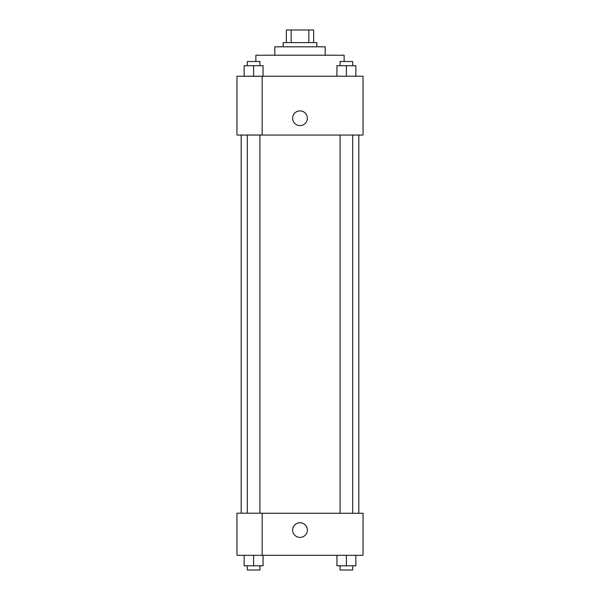 <?xml version="1.0" encoding="UTF-8"?>
<svg xmlns="http://www.w3.org/2000/svg" width="600" height="600" viewBox="0 0 600 600"><rect width="100%" height="100%" fill="white"/><g stroke="black" fill="none" stroke-linecap="round" stroke-linejoin="round"><path stroke-width="0.9" d="M291.157 42.608L291.157 30L286.343 30L286.343 42.608L286.343 30M291.157 30L313.657 30L313.657 42.608M308.843 42.608L308.843 30M283.192 46.807L283.192 42.608L316.808 42.608L316.808 46.807M274.785 55.215L274.785 46.807L325.215 46.807L325.215 55.215M255.877 61.515L255.877 55.215L344.123 55.215L344.123 61.515M236.962 76.222L363.038 76.222L363.038 135.06L236.962 135.06L262.178 134.993L262.178 76.29L236.962 76.222M292.642 118.252A7.357 7.357 0 0 1 303.675 111.877A7.357 7.357 0 0 1 303.675 124.62A7.357 7.357 0 0 1 292.642 118.252M236.962 76.29L236.962 134.993M262.178 513.27L363.038 513.27L363.038 555.293L236.962 555.293L236.962 513.202L262.178 513.202L262.178 555.293M292.642 530.077A7.357 7.357 0 0 1 303.675 523.71A7.357 7.357 0 0 1 303.675 536.445A7.357 7.357 0 0 1 292.642 530.077M336.938 555.293L336.938 565.8L355.853 565.8L355.853 555.293L355.853 565.8M346.395 565.8L346.395 555.293M352.695 565.8L352.695 570L340.087 570L340.087 565.8M244.147 555.293L244.147 565.8L263.062 565.8L263.062 555.293L263.062 565.8M253.605 565.8L253.605 555.293M259.913 565.8L259.913 570L247.305 570L247.305 565.8M336.938 76.222L336.938 65.722L355.853 65.722L355.853 76.222L355.853 65.722M346.395 76.222L346.395 65.722M352.695 65.722L352.695 61.515L340.087 61.515L340.087 65.722M244.147 76.222L244.147 65.722L263.062 65.722L263.062 76.222L263.062 65.722M253.605 76.222L253.605 65.722M259.913 65.722L259.913 61.515L247.305 61.515L247.305 65.722M358.83 513.27L358.83 135.06M241.17 513.202L241.17 135.06M340.087 135.06L340.087 513.27M352.695 135.06L352.695 513.27M259.913 513.202L259.913 135.06M247.305 513.202L247.305 135.06"/></g></svg>
